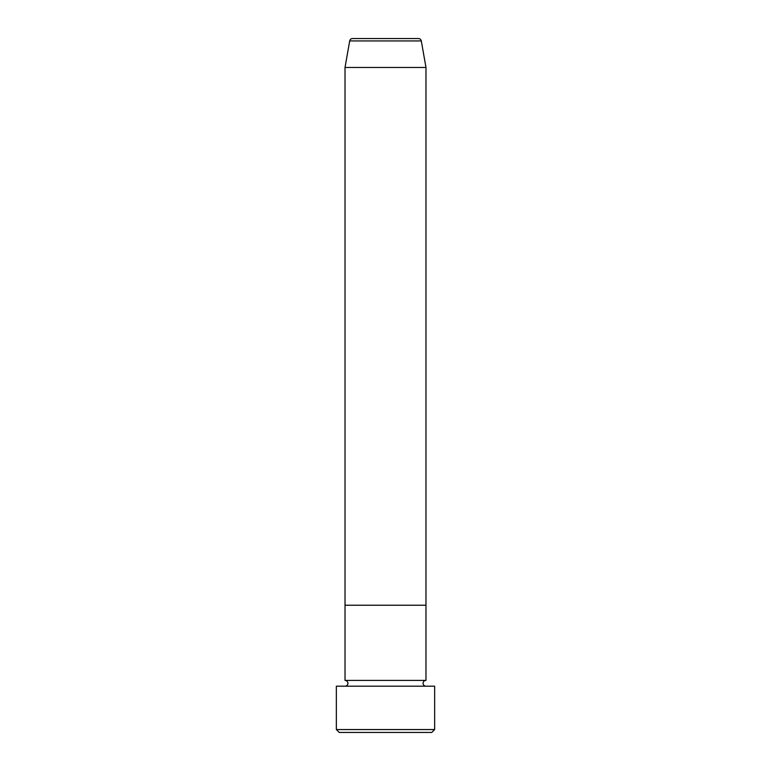 <?xml version="1.0" encoding="UTF-8"?>
<svg xmlns="http://www.w3.org/2000/svg" width="771" height="771" viewBox="0 0 771 771"><rect width="100%" height="100%" fill="white"/><g stroke="black" fill="none" stroke-linecap="round" stroke-linejoin="round"><path stroke-width="1.16" d="M431.76 732.45L339.24 732.45L336.349 729.559L434.651 729.559L431.76 732.45M421.303 40.94L349.697 40.94A2.891 2.891 0 0 1 352.549 38.55L418.451 38.55A2.891 2.891 0 0 1 421.303 40.94L425.978 67.463L425.978 605.235L345.022 605.235L345.022 680.408A2.891 2.891 0 0 1 347.914 683.299A2.891 2.891 0 0 1 345.022 686.19M349.697 40.94L345.022 67.463L345.022 605.235L425.978 605.235L425.978 680.408A2.891 2.891 0 0 0 423.086 683.299A2.891 2.891 0 0 0 425.978 686.19M425.978 680.408L345.022 680.408M434.651 729.559L434.651 686.19L336.349 686.19L336.349 729.559M425.978 67.463L345.022 67.463"/></g></svg>
